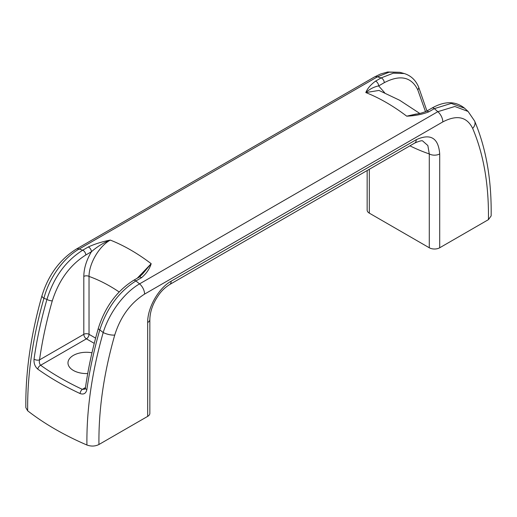 <?xml version="1.0" encoding="UTF-8"?>
<svg xmlns="http://www.w3.org/2000/svg" width="517" height="517" viewBox="0 0 517 517"><rect width="100%" height="100%" fill="white"/><g stroke="black" fill="none" stroke-linecap="round" stroke-linejoin="round"><path stroke-width="0.78" d="M27.672 410.802C27.233 375.31 32.642 337.814 43.906 298.328C49.005 278.211 63.513 257.783 79.191 249.02L82.662 250.228L88.271 246.99C94.837 243.966 102.179 241.665 110.289 240.082C98.941 246.338 88.982 263.819 89.027 276.427L89.027 334.325A3.69 2.126 0 0 0 83.812 334.325L39.525 359.89A3.69 1.719 -171.9 0 1 34.032 359.134C33.728 363.354 34.988 366.689 37.806 369.144A3.69 2.339 -54.5 0 1 40.636 365.267C39.434 363.91 39.066 362.12 39.525 359.89C42.271 340.567 46.53 320.87 52.307 300.791A3.69 1.189 16.1 0 1 46.963 299.369L43.906 298.328A9.216 2.992 -164 0 1 42 295.627C30.787 334.971 25.404 372.318 25.85 407.667L27.672 410.802A287.607 166.047 0 0 0 86.927 445.014C86.468 409.684 91.89 372.195 103.187 332.554L99.794 329.872A3.69 1.189 -163.9 0 1 98.308 328.373C92.485 348.607 88.181 368.472 85.408 387.976L84.866 389.152L82.352 389.353A3.69 1.894 115 0 0 80.064 393.547C83.689 394.801 85.951 393.495 86.856 389.637A3.69 1.719 -171.9 0 1 85.408 387.976M137.238 278.236L151.19 263.696L142.349 274.21L139.105 277.157A3.69 2.126 60 0 1 141.484 277.713C146.311 273.687 149.549 269.014 151.19 263.696A184.362 106.444 -120 0 0 110.289 240.082C103.426 242.796 97.131 246.687 91.412 251.753L85.803 254.991C69.995 265.001 58.835 280.272 52.307 300.791M86.856 389.637C89.635 370.094 93.945 350.177 99.794 329.872C106.935 308.022 118.962 291.711 135.874 280.951L139.571 283.878L437.809 111.691L434.338 108.635L451.238 103.413L464.557 108.195L468.079 111.446L454.85 106.489L437.809 111.691A9.216 5.325 -120 0 1 442.817 121.909L144.579 294.095A9.216 5.325 -120 0 0 139.571 283.878C124.054 292.738 109.21 312.972 103.187 332.554A9.216 2.992 -164 0 0 114.742 335.042C103.768 373.487 98.508 409.975 98.947 444.504C95.167 446.384 91.16 446.552 86.927 445.014M428.729 111.872L434.338 108.635A3.69 2.126 60 0 0 431.96 108.079L426.351 111.317A3.69 2.126 60 0 1 428.729 111.872C422.163 114.425 414.821 115.86 406.711 116.17L418.518 113.675M425.523 111.75L417.755 89.803C411.293 76.826 400.132 74.448 384.267 82.675L378.657 85.912A3.69 2.126 60 0 0 375.516 81.15C370.689 84.704 367.451 88.51 365.81 92.562A184.362 106.444 60 0 1 406.711 116.17L415.888 114.076C418.079 114.07 421.568 113.152 426.351 111.317M375.516 81.15L381.126 77.912L377.429 76.833A9.216 5.325 -120 0 0 374.327 77.039L380.506 74.041L387.634 71.986L399.841 72.315L389.146 72.193L377.429 76.833L79.191 249.02A9.216 5.325 -120 0 0 76.089 249.226C59.707 259.631 48.346 275.096 42 295.627M91.981 352.775A18.438 10.644 0 0 0 70.661 357.396A18.438 10.644 0 0 0 73.382 370.45A18.438 10.644 0 0 0 87.728 373.539M384.267 82.675A3.69 2.126 60 0 0 381.126 77.912L393.327 73.175L404.262 73.537L399.841 72.315M464.57 108.202L464.557 108.195C455.542 100.957 444.678 100.918 431.96 108.079M34.032 359.134C36.81 339.591 41.121 319.668 46.963 299.369C53.762 277.364 65.665 260.988 82.662 250.228A3.69 2.126 60 0 1 85.803 254.991M384.68 92.776L378.657 85.912C374.03 86.817 369.745 89.034 365.81 92.562L378.987 90.436L399.654 100.266L419.772 113.443M88.271 246.99A3.69 2.126 60 0 1 91.412 251.753C86.436 260.187 83.903 268.413 83.812 276.427A3.69 2.126 180 0 1 89.027 276.427A154.867 89.415 -120 0 1 119.13 291.943M171.153 281.19L416.243 139.693C430.596 133.199 438.422 137.936 439.708 153.917A7.374 4.259 180 0 1 429.278 153.917L427.856 145.548L422.867 141.154C422.408 140.249 419.694 140.882 414.718 143.067L169.628 284.563A7.374 4.259 60 0 0 171.153 281.19C158.338 288.286 147.377 308.138 147.688 322.511A7.374 4.259 0 0 0 149.846 319.506L149.846 413.354A7.374 4.259 0 0 1 147.688 416.366L98.947 444.504M474.612 121.017C486.142 148.295 491.648 179.922 491.15 215.906L488.449 219.628C488.888 184.588 483.628 154.176 472.654 128.403A9.216 6.908 -23.1 0 0 474.612 121.017L468.079 111.446M488.449 219.628L439.708 247.766L439.708 153.917M417.755 89.803A3.69 2.766 -23.3 0 0 418.537 86.837C415.59 80.038 410.834 75.605 404.255 73.537L404.255 73.537M367.154 170.526L367.154 210.135A7.374 4.259 0 0 0 369.312 213.146L429.278 247.766A7.374 4.259 0 0 0 439.708 247.766M139.105 277.157L133.502 280.395A3.69 2.126 -120 0 1 135.874 280.951L141.484 277.713M94.256 343.366L86.417 338.842L40.636 365.267A280.162 161.75 0 0 0 82.352 389.353L85.473 387.556M409.923 145.833A210.173 121.346 -120 0 0 429.278 153.917L429.278 247.766M83.812 276.427L83.812 334.325A3.69 2.126 -120 0 0 86.417 338.842A3.69 2.126 120 0 0 89.027 334.325L95.606 338.124M144.579 294.095C130.407 303.13 120.461 316.779 114.742 335.042M472.654 128.403C466.883 116.732 456.938 114.567 442.817 121.909M147.688 322.511L147.688 416.366M369.312 213.146L369.312 169.279M416.243 139.693A7.374 4.259 60 0 1 414.718 143.067M80.064 393.547A283.807 163.857 180 0 1 37.806 369.144M133.502 280.395C116.764 291.013 105.035 307.008 98.308 328.373M149.846 319.506C150.008 312.921 151.985 306.264 155.779 299.537C159.333 293.818 161.918 289.623 169.628 284.563M374.327 77.039L76.089 249.226M426.945 110.974L418.537 86.837"/></g></svg>
